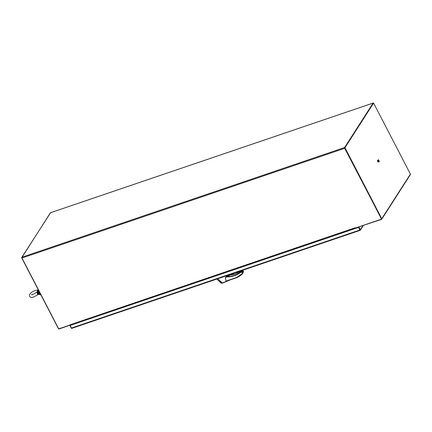 <?xml version="1.0" encoding="UTF-8"?>
<svg xmlns="http://www.w3.org/2000/svg" width="432" height="432" viewBox="0 0 432 432"><rect width="100%" height="100%" fill="white"/><g stroke="black" fill="none" stroke-linecap="round" stroke-linejoin="round"><path stroke-width="0.65" d="M373.604 103.097L410.4 174.085L381.769 218.705L344.974 147.717L373.604 103.097L344.974 147.717M381.769 218.705A0.605 0.513 32.7 0 1 381.521 219.391L355.547 227.961M381.429 218.992L344.633 147.836M381.764 219.208L410.395 174.582A0.605 0.513 -147.3 0 0 410.4 174.085M50.252 213.019L21.843 257.564M70.621 324.967L59.173 328.973A0.605 0.513 32.7 0 1 58.396 328.639L21.6 257.645M41.056 295.186A3.688 1.609 -108.8 0 1 38.486 290.218M40.732 294.554A3.688 1.609 -108.8 0 1 39.101 291.411M378.443 160.655L378.788 161.255L378.443 160.655M378.373 159.737L378.038 160.261L378.319 161.39L378.94 162L379.274 161.471L378.994 160.342L378.373 159.737L378.038 160.261M378.319 161.39L377.93 160.299M378.211 161.428L378.94 162M378.14 159.964L377.449 160.558L377.698 161.552L378.238 162.081L378.718 161.919M377.951 160.391L377.449 160.558M378.2 161.379L377.698 161.552M72.009 328.255L71.588 328.342A0.605 0.513 32.7 0 1 71.177 328.007L69.822 325.388L70.162 325.274L71.404 328.066L72.014 328.255L71.68 328.369M358.528 227.383L358.981 227.092L360.342 229.705A0.605 0.513 32.7 0 1 360.347 230.18L359.883 230.002L358.528 227.383L70.049 325.453M360.148 230.305L359.975 229.964M70.189 325.226L358.673 227.162M237.044 277.592L226.103 281.043L225.272 277.495L227.021 276.151L226.681 275.735L227.912 275.638M226.757 275.686A0.788 0.67 -147.3 0 0 227.88 275.573M227.821 275.454A0.788 0.67 32.7 0 1 227.351 275.486M217.728 278.753L222.469 282.976L228.226 280.589M226.681 275.735L226.454 275.459M216.756 279.083L221.627 283.219L229.538 280.141M222.637 283.068L221.038 283.1L218.295 280.39M228.49 276.07L227.021 276.151M237.055 277.587L242.001 274.309A31.19 26.509 -147.3 0 1 237.087 277.555L236.795 277.409L237.087 277.555L236.795 277.409L242.411 273.51L242.028 271.669L241.655 272.052L241.704 271.528L241.067 271.744L240.781 272.349C236.833 275.319 232.168 276.863 226.773 276.988L227.14 276.124M242.746 270.351L243.508 271.809L243.216 272.533M242.32 272.225L243.194 270.859L243.389 271.15L242.617 270.13M241.769 270.583L240.683 272.057A27.049 22.988 32.7 0 1 226.805 276.647L225.79 276.982M228.301 276.383L227.826 275.319M228.301 276.356L228.809 276.318L229.457 275.308L229.219 274.849M242.001 274.309L242.417 273.51L241.655 272.052L240.781 272.349L240.683 272.057M242.071 274.255L243.232 272.516M373.415 103.156L373.091 103.086L344.579 147.528L344.671 148.311L381.521 218.997L344.758 147.868M50.566 212.728L21.886 257.229L21.983 258.007L58.714 328.871L70.384 324.902L70.238 324.621L70.837 324.94M381.407 219.17L355.374 228.02L355.12 227.777L70.4 324.697M355.628 228.112L355.174 227.885M37.39 294.025L39.393 294.521L38.108 293.485L37.454 291.897L37.076 292.162L37.39 294.025L38.108 293.485L38.729 294.349L39.685 294.494L37.768 291.379L38.108 293.485L38.605 293.231M37.967 289.942L35.494 290.39C32.654 291.476 28.75 293.49 29.587 296.298C30.278 297.502 31.72 297.707 33.912 296.903L38.286 294.489M37.076 292.162L37.454 291.897M37.157 291.8L37.768 291.379M39.685 294.494A2.635 1.15 71.2 0 0 40.192 294.565L39.393 294.521M359.883 230.002L71.404 328.066M362.896 225.725L360.342 229.705M229.365 275.098A27.049 22.988 -147.3 0 0 235.408 273.872L229.349 275.076M227.07 276.134L226.773 276.988L225.272 277.495M226.103 281.043L236.795 277.409M227.502 280.811L236.984 277.587M235.408 273.872A27.049 22.988 -147.3 0 0 241.51 270.67M242.838 270.216L242.028 271.669L241.704 271.528L242.46 270.346M241.002 271.777L241.823 270.562M228.809 276.318L228.22 275.189M228.058 275.243L228.652 276.388M21.983 258.007L344.671 148.311M344.579 147.528L21.886 257.229M50.398 212.782L373.091 103.086M38.248 289.759A2.635 1.15 71.2 0 0 37.994 291.233M37.622 291.476A2.403 1.048 -108.8 0 1 37.719 290.363L37.109 291.805C35.667 293.085 34.301 293.9 33.01 294.262L31.547 294.559L32.065 295.013M360.164 230.332L71.852 328.342M363.296 225.59L360.337 230.202M221.038 283.1L222.61 283.09L229.597 280.125M235.44 273.85L241.645 270.562M229.462 275.287L229.23 274.844M373.162 103.027L50.474 212.722M70.767 324.999L355.541 228.188M38.243 294.554L38.68 294.359M38.507 289.57L37.719 290.363"/></g></svg>
